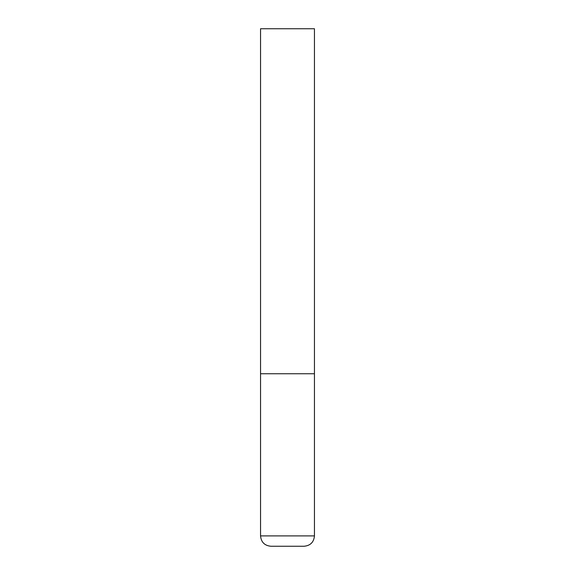 <?xml version="1.0" encoding="UTF-8"?>
<svg xmlns="http://www.w3.org/2000/svg" width="575" height="575" viewBox="0 0 575 575"><rect width="100%" height="100%" fill="white"/><g stroke="black" fill="none" stroke-linecap="round" stroke-linejoin="round"><path stroke-width="0.86" d="M314.453 535.9L314.453 373.75L260.547 373.75L314.453 373.75L314.453 28.75L260.547 28.75L260.547 535.9C261.158 542.189 264.608 545.639 270.897 546.25L304.103 546.25C310.392 545.639 313.842 542.189 314.453 535.9L260.547 535.9"/></g></svg>
